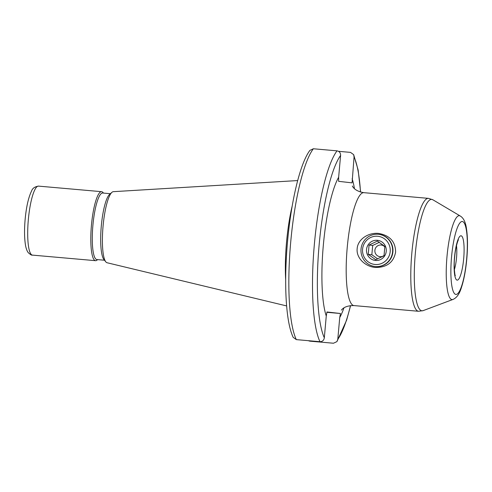 <?xml version="1.0" encoding="UTF-8"?>
<svg xmlns="http://www.w3.org/2000/svg" width="492" height="492" viewBox="0 0 492 492"><rect width="100%" height="100%" fill="white"/><g stroke="black" fill="none" stroke-linecap="round" stroke-linejoin="round"><path stroke-width="0.74" d="M103.461 193.085L103.08 192.606A34.631 7.202 95 0 0 101.623 191.683A34.631 7.202 95 0 0 91.426 225.367A34.631 7.202 -85 0 0 95.546 260.68A34.631 7.202 -85 0 0 97.139 260.028L97.6 259.622M104.507 260.231L96.856 259.555A33.395 6.943 -85 0 1 92.883 225.502A33.395 6.943 95 0 1 102.717 193.018L110.374 193.694M111.912 192.347L109.581 194.389A33.395 6.943 95 0 0 101.278 226.246A33.395 6.943 -85 0 0 103.849 259.407L105.786 261.824A35.688 7.423 -85 0 1 103.043 226.388A35.688 7.423 95 0 1 111.912 192.347A35.688 7.423 95 0 1 113.32 191.671L297.678 180.564M286.633 305.926L107.053 262.74A35.688 7.423 -85 0 1 105.786 261.824M292.187 206.056A64.028 13.315 95 0 0 286.516 242.408A64.028 13.315 -85 0 0 285.68 279.868M338.545 151.321L350.501 152.379L353.65 154.636L354.062 156.991L352.081 182.864L338.619 181.333L338.65 177.231A76.912 15.99 95 0 0 323.299 245.588A76.912 15.99 95 0 0 326.264 316.018L326.959 311.971L340.427 313.502L339.732 317.549A76.912 15.99 95 0 0 343.939 307.9M338.65 177.231L340.593 155.46C340.618 152.877 339.431 151.339 337.032 150.847L313.361 148.762L309.898 150.386C299.935 163.615 291.092 201.529 287.457 242.451C285.957 259.542 285.403 275.661 285.809 290.797C286.061 299.812 286.664 307.912 287.611 315.095C288.853 324.634 290.71 332.051 293.183 337.364L296.332 339.621L319.997 341.712C322.451 341.645 323.89 340.335 324.32 337.789L326.264 316.018M350.612 305.618L346.602 320.212L336.928 341.614L337.789 339.32L339.732 317.549M395.617 252.07C393.649 262.371 386.915 267.507 375.408 267.457C365.255 266.658 356.11 258.011 357.161 248.675C357.758 239.327 368.33 232.402 378.465 233.405C389.781 235.361 395.494 241.578 395.617 252.07M374.978 266.51L375.291 266.547A16.193 15.836 -83.5 0 0 375.685 266.584A16.193 15.836 -83.5 0 0 392.899 251.849A16.193 15.836 -83.5 0 0 378.951 234.364L378.637 234.333A16.193 15.836 96.5 0 1 392.567 252.009A16.193 15.836 96.5 0 1 375.371 266.547A16.193 15.836 96.5 0 1 374.978 266.51A16.193 15.836 96.5 0 1 361.048 248.829A16.193 15.836 96.5 0 1 378.25 234.29A16.193 15.836 96.5 0 1 378.637 234.333M377.647 236.258A14.17 13.856 96.5 0 1 390.193 251.59A14.17 13.856 96.5 0 1 375.132 264.487A14.17 13.856 96.5 0 1 362.586 249.155A14.17 13.856 96.5 0 1 377.647 236.258M377.29 240.293A10.123 9.902 96.5 0 1 386.251 251.24A10.123 9.902 96.5 0 1 375.488 260.452A10.123 9.902 96.5 0 1 366.528 249.505A10.123 9.902 96.5 0 1 377.29 240.293M384.024 255.742L384.855 246.43L377.382 241.08L369.074 245.041L368.244 254.352L375.716 259.702L384.024 255.742M384.861 246.959A5.843 5.713 -83.5 0 0 374.879 250.348A5.843 5.713 -83.5 0 0 384.08 255.44M379.307 242.347L372.684 245.447L371.847 254.758L377.678 258.866M368.244 254.352L371.847 254.758M369.074 245.041L372.684 245.447M326.873 312.309L340.427 313.502M336.928 341.614L333.465 343.238L309.8 341.153L308.281 340.679M38.517 186.117C34.76 186.683 32.429 188.338 31.537 191.093C28.431 197.458 26.297 206.941 25.123 219.543C24.305 229.008 24.36 237.095 25.283 243.798C25.805 247.697 26.777 250.631 28.185 252.593C30.399 254.622 31.814 255.465 32.435 255.114A34.631 7.202 -85 0 1 28.321 219.807A34.631 7.202 -85 0 1 38.517 186.117L101.623 191.683M340.593 155.46A97.158 20.197 95 0 0 319.117 245.108A97.158 20.197 95 0 0 324.32 337.789M354.449 188.645A76.912 15.99 95 0 0 352.118 178.762M337.789 339.32A97.158 20.197 95 0 0 350.476 305.637M360.488 192.015A97.158 20.197 95 0 0 354.062 156.991M456.478 245.606A16.193 3.364 -85 0 1 456.527 257.82A16.193 3.364 -85 0 1 454.356 269.665M463.704 258.485A22.263 4.631 -85 0 1 457.123 280.139A22.263 4.631 -85 0 1 454.497 257.439A22.263 4.631 -85 0 1 461.078 235.785A22.263 4.631 -85 0 1 463.704 258.485M466.668 258.823A36.611 7.614 -85 0 1 455.844 294.431A36.611 7.614 -85 0 1 451.533 257.101A36.611 7.614 -85 0 1 462.357 221.492A36.611 7.614 -85 0 1 466.668 258.823M460.229 215.988C463.569 217.987 465.66 222.286 466.502 228.891C467.714 237.113 467.812 247.095 466.797 258.841C465.746 270.293 463.938 279.899 461.379 287.654C459.454 294.025 456.619 297.967 452.868 299.48A42.115 8.758 -85 0 1 446.982 256.67A42.115 8.758 -85 0 1 460.229 215.988L432.886 199.795L428.495 198.368A56.672 11.783 -85 0 0 411.804 253.497A56.672 11.783 -85 0 0 418.538 311.276L423.114 310.643A55.916 11.623 -85 0 1 415.297 253.804A55.916 11.623 -85 0 1 432.886 199.795M418.538 311.276L353.939 305.581A56.672 11.783 -85 0 1 347.204 247.802A56.672 11.783 95 0 1 363.889 192.673L428.495 198.368M319.997 341.712A101.204 21.039 -85 0 1 314.333 244.665A101.204 21.039 -85 0 1 337.032 150.847M313.361 148.762A101.204 21.039 95 0 0 290.667 242.581A101.204 21.039 95 0 0 296.332 339.621M32.435 255.114L95.546 260.68M455.291 275.606C455.186 277.021 453.458 266.935 454.633 257.457C455.432 246.621 458.526 238.872 458.433 239.918M452.868 299.48L423.114 310.643M352.309 186.044C352.426 185.724 353.705 190.976 363.889 192.673M353.939 305.581C343.557 305.507 341.553 310.329 341.374 310.089M353.65 154.636L358.139 170.004L360.624 192.058"/></g></svg>
